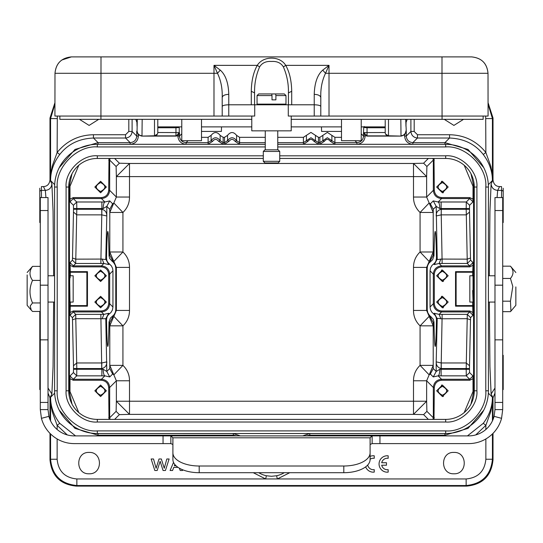 <?xml version="1.0" encoding="UTF-8"?>
<svg xmlns="http://www.w3.org/2000/svg" width="543" height="543" viewBox="0 0 543 543"><rect width="100%" height="100%" fill="white"/><g stroke="black" fill="none" stroke-linecap="round" stroke-linejoin="round"><path stroke-width="0.81" d="M503.198 355.305L503.198 389.602M489.352 275.769L489.935 211.234L491.11 183.812L493.01 180.018C493.607 184.206 495.8 186.398 499.58 186.588L501.556 186.588L501.556 190.383A1.643 1.643 0 0 1 503.198 192.025L503.198 222.528M503.198 192.025L503.198 188.238M107.813 346.434L107.799 346.434C108.315 345.891 108.729 337.739 109.034 321.972L110.392 318.117L114.152 314.614L115.435 312.096L115.774 309.849L115.774 267.991L115.218 265.12L113.67 262.636L109.7 258.604L109.034 255.868C108.729 240.101 108.315 231.949 107.799 231.406C107.256 232.065 106.828 241.058 106.523 258.373L105.79 259.106L106.808 215.965L101.779 214.872L100.849 263.477L75.701 263.477L72.416 260.192L72.497 258.034L75.782 259.154L102.145 259.065C104.609 259.54 105.824 259.554 105.79 259.106L108.715 264.57L103.869 263.47L102.145 259.065M115.774 267.991L116.365 267.407L113.84 261.475L122.928 251.993C127.3 256.201 129.492 261.339 129.506 267.407L129.506 310.433C129.492 316.501 127.3 321.639 122.928 325.848L113.84 316.365L112.652 317.207L109.734 322.671L109.788 325.848L116.365 310.433L115.774 309.849M112.652 260.633L113.84 261.475L109.788 251.993L109.734 255.169L112.652 260.633L112.041 261.244M70.414 302.064L70.013 315.232L72.416 317.641L75.701 314.356L103.869 314.37L108.715 313.27L105.79 318.727L75.782 318.68L72.497 319.807L73.475 365.765L76.76 362.968L102.016 362.968M107.799 346.434C107.256 345.769 106.828 336.782 106.523 319.46L107.107 316.623L108.335 314.791L110.955 312.496L112.442 309.938L112.944 307.012L109.666 303.734L109.666 274.1C109.157 269.131 106.421 266.396 101.453 265.887L73.325 265.887M165.425 470.496L169.117 458.991L166.83 458.991L164.251 468.27L161.339 458.991L159.018 458.991L156.112 468.27L153.526 458.991L151.144 458.991L154.83 470.496L157.185 470.496L160.131 461.292L163.07 470.496L165.425 470.496M178.056 467.367L173.76 467.367L172.565 470.496L170.102 470.496L173.516 462.371M182.143 469.559L182.536 470.496L180.215 470.496L179.326 468.161M174.853 464.516L174.364 465.785L176.047 465.785M370.095 459.256A5.742 5.742 0 0 1 373.116 458.238L374.236 458.299L374.236 455.787A8.213 8.213 0 0 0 370.095 456.405M365.649 466.865A8.213 8.213 0 0 0 372.837 472.159L374.236 472.125L374.236 469.647A5.742 5.742 0 0 1 367.72 465.012M184.179 470.347L184.627 470.496M388.17 455.808A8.213 8.213 0 0 0 379.089 463.274A8.213 8.213 0 0 0 386.772 472.172L388.17 472.138L388.17 469.661A5.742 5.742 0 0 1 381.695 465.215L386.473 465.215L386.473 462.731L381.702 462.731A5.742 5.742 0 0 1 388.17 458.312L388.17 455.808M267.414 93.939L258.699 93.939L271.731 93.939L272.009 95.582L257.056 95.582L257.056 104.127L285.978 104.127L285.978 95.582L275.898 95.582L275.898 99.851L272.009 99.851L272.009 95.582M278.091 149.807L264.943 149.807L278.091 149.807L279.733 151.449L263.301 151.449L263.301 161.312L279.733 161.312L278.091 162.954L264.943 162.954L263.301 161.312M59.852 116.053L59.852 119.338L59.852 116.053L100.93 116.053L54.918 116.053L54.992 73.298L213.99 73.298L213.99 65.357L217.485 73.291L220.275 70.122C225.603 74.88 228.44 82.95 228.773 94.346C224.788 94.536 222.596 95.595 222.202 97.53L222.202 106.482C222.623 105.457 224.809 104.894 228.773 104.785L251.287 104.785L251.287 91.292L254.572 92.887C254.362 83.819 256.038 75.172 259.602 66.952C262.025 62.934 265.989 61.101 271.5 61.461C277.011 61.101 280.975 62.934 283.398 66.952C286.962 75.172 288.638 83.819 288.428 92.887L288.428 104.785M228.773 94.346L228.773 116.053L254.715 116.053L254.715 104.785L288.285 104.785L288.285 116.053L314.227 116.053L314.227 104.785C318.191 104.894 320.377 105.457 320.798 106.482L320.798 97.53C320.492 88.597 322.067 80.52 325.522 73.298L329.01 65.35L329.01 73.298L441.995 73.298L441.995 56.893L443.583 56.893M251.782 116.053L251.782 130.836L291.218 130.836L291.218 116.053M472.661 290.512L473.048 301.969L473.007 275.769L469.838 275.769L469.838 302.064L473.007 302.064M27.15 274.941L27.15 305.322L27.15 274.941M40.297 311.465L32.546 311.465L31.27 310.182L30.198 305.96L32.546 302.946C29.159 295.426 29.159 287.912 32.546 280.398C29.159 275.722 29.159 271.045 32.546 266.375L27.15 272.518M48.022 210.535L40.297 210.535L40.297 197.557L48.022 197.557L48.022 409.592L48.904 416.345A26.295 26.295 0 0 0 74.31 435.886L170.855 435.886L172.891 437.801A9.862 4.928 180 0 1 172.905 438.079L172.905 452.862A26.295 13.147 -0 0 0 199.2 466.009L343.8 466.009A26.295 13.147 -0 0 0 370.095 452.862L370.095 438.079A9.862 4.928 180 0 1 370.109 437.801L372.145 435.886L468.69 435.886A26.295 26.295 0 0 0 494.096 416.345L494.978 409.592L494.978 197.557L502.703 197.557L502.703 409.592L494.978 409.592M70.176 277.717C70.047 273.828 69.891 275.267 69.701 282.041L69.993 302.064L73.162 302.064L73.162 275.769L69.993 275.769M472.586 275.769L473.014 265.303L469.709 266.871L441.547 266.871C437.251 267.387 434.841 269.796 434.319 274.1L434.319 303.734L433.334 303.734L430.056 307.012L430.382 309.415L431.604 311.926L435.208 315.442L436.151 317.295L436.477 319.46C436.172 336.782 435.744 345.769 435.201 346.434C434.685 345.891 434.271 337.739 433.966 321.972L433.3 319.236L429.33 315.205L427.782 312.72L427.226 309.849L426.635 310.433L413.495 310.433L413.495 267.407C413.508 261.339 415.7 256.201 420.072 251.993L420.072 212.462C415.7 208.254 413.508 203.116 413.495 197.048L413.495 176.611L129.506 176.611L129.506 163.47L119.392 163.212L116.107 166.497L116.365 176.611L129.506 163.47L413.495 163.47L426.635 176.611L426.893 166.497L423.608 163.212L413.495 163.47L413.495 176.611L426.635 176.611L426.635 197.048L413.495 197.048M430.056 307.012L430.056 270.821L430.558 267.896L432.045 265.344L434.665 263.043L435.893 261.217L436.477 258.373C436.172 241.058 435.744 232.065 435.201 231.406C434.685 231.949 434.271 240.101 433.966 255.868L432.608 259.717L428.848 263.219L427.565 265.744L427.226 267.991L427.226 309.849M330.382 141.329L334.902 144.282L334.902 142.639L331.888 140.671L330.382 141.329C328.277 138.764 326.275 138.764 324.361 141.329L322.847 140.671L319.841 142.639L319.841 137.331L327.368 132.404L334.902 137.331L341.499 137.331M322.854 135.363L322.854 140.671L327.368 137.712L331.882 140.651M277.758 137.331L303.408 137.331L310.935 132.404L318.469 137.331L318.469 142.639L315.456 140.671L313.949 141.329C311.845 138.764 309.843 138.764 307.929 141.329L306.415 140.671L310.935 137.712L315.449 140.651M89.1 452.421C102.878 451.776 102.885 474.433 89.1 473.781C75.321 474.433 75.314 451.776 89.1 452.421M453.9 452.421C467.679 451.776 467.686 474.433 453.9 473.781C440.122 474.433 440.115 451.776 453.9 452.421M463.539 119.338L453.9 125.413L444.262 119.338M98.738 119.338L89.1 125.413L79.461 119.338M258.76 472.702A24.367 24.367 0 0 0 266.369 475.749L271.5 476.292L276.631 475.749A24.367 24.367 0 0 0 284.24 472.702M100.604 385.048L106.353 390.797L100.604 396.553L94.849 390.797L100.604 385.048M442.396 396.553L436.647 390.797L442.396 385.048L448.151 390.797L442.396 396.553L443.38 396.451M442.396 192.785L436.647 187.036L442.396 181.287L448.151 187.036L442.396 192.785L443.38 192.69M442.396 307.813L436.647 302.064L442.396 296.315L448.151 302.064L442.396 307.813L443.38 307.718M442.396 281.525L436.647 275.769L442.396 270.02L448.151 275.769L442.396 281.525L443.38 281.423M100.604 181.287L106.353 187.036L100.604 192.785L94.849 187.036L100.604 181.287M100.604 296.315L106.353 302.064L100.604 307.813L94.849 302.064L100.604 296.315M100.604 270.02L106.353 275.769L100.604 281.525L94.849 275.769L100.604 270.02M101.242 386.419L100.604 386.365C106.313 389.317 106.313 392.277 100.604 395.236L101.541 395.121M104.982 391.51L105.037 390.831M443.258 386.46L442.396 386.365C436.721 389.317 436.721 392.277 442.396 395.236L443.278 395.134M442.396 395.236C448.077 392.277 448.077 389.317 442.396 386.365L441.52 386.46M441.534 191.38L442.396 191.475C448.077 188.516 448.077 185.557 442.396 182.597C436.721 185.557 436.721 188.516 442.396 191.475L443.278 191.374M443.258 297.727L442.396 297.625C436.721 300.584 436.721 303.544 442.396 306.503L443.278 306.401M441.534 306.408L442.396 306.503C448.077 303.544 448.077 300.584 442.396 297.625L441.52 297.727M443.258 271.432L442.396 271.337C436.721 274.296 436.721 277.249 442.396 280.208L443.278 280.107M441.534 280.113L442.396 280.208C448.077 277.249 448.077 274.296 442.396 271.337L441.52 271.439M101.242 182.658L100.604 182.597C106.313 185.557 106.313 188.516 100.604 191.475L101.541 191.36M104.982 187.749L105.037 187.07M101.242 297.686L100.604 297.625C106.313 300.584 106.313 303.544 100.604 306.503L101.541 306.388M104.982 302.77L105.037 302.098M101.242 271.391L100.604 271.337C106.313 274.296 106.313 277.249 100.604 280.208L101.541 280.093M104.982 276.482L105.037 275.803M515.85 286.928L515.85 305.322L515.85 286.928M502.703 311.662L510.454 311.662L510.929 311.125L510.454 301.189L512.802 286.494L510.454 278.444C513.848 274.358 513.848 270.265 510.454 266.172L515.85 272.518M137.203 119.338L137.04 126.241L136.904 122.121M406.096 122.114L405.96 126.241L405.797 119.338M279.733 155.814L445.681 155.814C461.197 154.47 478.247 171.52 476.903 187.036L476.903 390.797C478.247 406.313 461.197 423.364 445.681 422.02L97.319 422.02C81.803 423.364 64.753 406.313 66.097 390.797L66.097 187.036C64.753 171.527 81.803 154.47 97.319 155.814L263.301 155.814M265.269 146.943L97.319 146.943C77.398 145.219 55.495 167.115 57.219 187.036L57.219 390.797C55.495 410.718 77.391 432.622 97.319 430.898L445.681 430.898C465.602 432.622 487.505 410.725 485.781 390.797L485.781 187.036C487.505 167.115 465.609 145.219 445.681 146.943L277.758 146.943M279.733 158.447L445.681 158.447A28.596 28.596 0 0 1 474.277 187.036L474.277 390.797A28.596 28.596 0 0 1 445.681 419.393L97.319 419.393A28.596 28.596 0 0 1 68.723 390.797L68.723 187.036A28.596 28.596 0 0 1 97.319 158.447L263.301 158.447M265.269 144.316L97.319 144.316A42.727 42.727 0 0 0 54.592 187.036L54.592 390.797A42.727 42.727 0 0 0 97.319 433.524L445.681 433.524A42.727 42.727 0 0 0 488.408 390.797L488.408 187.036A42.727 42.727 0 0 0 445.681 144.316L277.758 144.316M385.211 120.268L385.211 132.526L385.211 120.268M363.742 127.422L364.177 126.485M366.593 126.886L367 127.761L363.749 127.415L363.491 132.838L365.134 135.641L367.041 135.865L363.749 132.594L367.041 132.58L367.041 135.865L388.496 135.865L385.652 134.148M364.597 126.763L364.557 127.564M176.407 126.872L175.993 127.768M178.206 126.797L178.192 127.591L175.98 127.761L157.789 127.761L157.789 132.512L157.789 119.338M157.789 120.268L157.789 127.761M157.348 134.155L154.504 135.798A3.285 3.285 180 0 0 157.789 132.512L179.251 132.58L176.19 136.096L141.682 136.096L154.504 135.798L154.504 119.338M367 127.761L385.211 127.761M179.251 132.641L179.251 127.415L178.192 127.591M179.258 127.408L179.285 126.892M363.715 126.892L363.742 127.415M510.454 266.172L502.703 266.172M502.703 301.189L510.454 301.189M502.703 278.444L510.454 278.444M434.006 158.447L434.319 190.349L433.334 190.349L426.635 197.048L433.212 212.462L433.212 251.993L429.16 261.475L430.348 260.633L433.266 255.169L433.966 255.868M436.477 319.46L437.21 318.727L434.285 313.27L439.131 314.37L440.855 318.775C438.391 318.293 437.176 318.279 437.21 318.727L436.192 361.869L441.221 362.962L442.151 314.356L467.299 314.356L470.584 317.641L470.503 319.807L467.218 318.68L440.855 318.775M473.014 265.303L472.987 262.602L470.584 260.192L467.299 263.477L439.131 263.47L441.547 265.887C436.579 266.396 433.843 269.131 433.334 274.1L433.334 303.734C433.843 308.702 436.579 311.438 441.547 311.947L439.131 314.37L442.151 314.356M440.855 259.065L439.131 263.47L434.285 264.57L437.21 259.106C437.176 259.561 438.391 259.547 440.855 259.065L467.218 259.154L470.503 258.034L469.525 212.069L466.24 214.865L440.984 214.865M201.501 137.331L208.098 137.331L211.112 135.363C214.125 131.63 217.139 131.63 220.146 135.363L223.159 137.331L223.159 142.639L220.153 140.671L218.639 141.329C216.589 138.764 214.58 138.764 212.618 141.329L211.112 140.671C214.125 136.809 217.139 136.809 220.146 140.671M224.53 137.331L227.544 135.363L227.544 140.671C230.558 136.809 233.571 136.809 236.578 140.671L235.071 141.329C233.022 138.764 231.013 138.764 229.051 141.329L227.544 140.671L224.53 142.639L224.53 137.331L223.159 137.331M227.544 135.363C230.558 131.63 233.571 131.63 236.578 135.363L239.592 137.331L265.269 137.331M319.841 137.331L318.469 137.331M361.224 133.795L363.491 136.069C363.097 140.06 360.912 142.246 356.921 142.639L354.979 140.698M188.021 140.698L186.079 142.639C182.088 142.246 179.903 140.06 179.509 136.069L181.776 133.795M493.01 180.018L493.01 118.014L488.055 102.675M493.01 419.583L493.01 397.815L494.978 393.125M49.99 433.375L49.99 459.819C51.565 475.77 60.327 484.532 76.278 486.107L466.722 486.107C482.673 484.532 491.435 475.77 493.01 459.819L493.01 433.375M48.022 393.125L49.99 397.815L49.99 419.583M43.42 186.588L41.444 186.588L41.444 190.383L45.32 190.383L43.42 186.588C47.2 186.398 49.393 184.206 49.99 180.018L51.89 183.812L53.065 211.234L53.648 275.769M54.945 102.675L49.99 118.014L49.99 180.018M334.902 137.331L334.902 142.639L356.921 142.639L356.921 144.282C361.903 143.786 364.638 141.051 365.134 136.069L363.491 136.069L363.491 132.838M306.422 135.363L306.422 140.671L303.408 142.639L303.408 144.282L307.929 141.329M235.071 141.329L239.592 144.282L239.592 142.639L236.585 140.671M211.112 135.363L211.112 140.671L208.098 142.639L208.098 144.282L212.618 141.329M177.866 136.069L179.509 132.838L179.509 136.069L177.866 136.069C178.362 141.051 181.097 143.793 186.079 144.282L208.098 144.282M488.055 104.1L492.433 118.591L493.01 118.014M493.01 397.815L491.11 394.021L489.935 366.606L489.352 302.064M492.433 433.945L492.433 459.242C490.858 475.193 482.096 483.956 466.145 485.53L466.722 486.107M466.145 485.53L76.855 485.53C60.904 483.956 52.142 475.193 50.567 459.242L49.99 459.819M53.648 302.064L53.065 366.606L51.89 394.021L49.99 397.815M39.802 222.528L39.802 188.238M39.802 389.602L39.802 311.465M59.241 167.651L74.975 149.454L98.073 142.639L93.45 138.024C79.074 138.628 67.834 144.126 59.73 154.511C53.669 162.54 50.614 171.228 50.567 180.568L50.567 118.591L54.945 104.1M96.389 433.511L233.347 433.552L240.291 435.886M302.709 435.886L309.653 433.552L446.604 433.511M446.611 144.323L412.843 144.282C407.841 143.814 405.105 141.078 404.63 136.069L406.273 136.069L410.895 131.454L414.18 131.454L417.465 134.739L417.465 138.024L412.843 142.639C408.859 142.246 406.666 140.06 406.273 136.069L406.273 131.196L404.63 134.813L404.63 136.069M388.496 119.338L388.496 135.798L401.318 136.096L404.63 134.813M401.318 136.096L366.81 136.096M324.361 141.329L319.841 144.282L319.841 142.639L318.469 142.639L318.469 144.282L313.949 141.329M229.051 141.329L224.53 144.282L224.53 142.639L223.159 142.639L223.159 144.282L218.639 141.329M177.866 135.641L176.19 136.096M132.105 119.338L132.105 131.454L136.727 136.069L136.727 131.196L138.37 134.813L141.682 136.096M130.157 144.282L130.157 142.639C134.141 142.246 136.334 140.06 136.727 136.069L138.37 136.069C137.902 141.078 135.159 143.814 130.157 144.282L96.396 144.323M467.448 435.886L483.27 423.323C489.331 415.3 492.386 406.612 492.433 397.266C492.026 407.474 491.809 405.879 490.831 411.499L485.863 425.339L475.729 434.923M289.752 472.702L277.324 478.96L265.676 478.96L253.262 472.702M276.631 475.749L277.324 478.96L466.145 478.96C478.125 477.792 484.695 471.222 485.863 459.242L485.863 438.954M417.465 134.739L449.55 134.739C464.394 135.051 476.496 140.97 485.863 152.495L490.831 166.334C491.788 171.968 492.067 170.346 492.433 180.568C492.386 171.221 489.324 162.54 483.27 154.511C475.166 144.126 463.926 138.628 449.55 138.024L444.927 142.639L468.025 149.454L483.759 167.651M483.27 154.511L485.863 152.495L485.693 116.053M54.66 184.668L50.567 180.568C50.974 170.366 51.191 171.961 52.169 166.334L57.137 152.495C66.497 140.976 78.606 135.058 93.45 134.739L125.535 134.739L128.82 131.454L128.82 119.338M57.307 116.053L57.137 152.495L59.73 154.511M405.94 130.863C405.587 133.802 403.951 135.438 401.012 135.784L400.822 119.338M499.58 186.588L497.68 190.383L497.062 197.557M483.759 410.182L468.025 428.386L444.927 435.194L445.613 435.886M57.137 438.954L57.137 459.242C58.305 471.222 64.875 477.792 76.855 478.96L265.676 478.96L266.369 475.749M98.073 433.552L98.073 435.194L74.995 428.393L59.248 410.189M67.271 434.923L57.137 425.339L52.169 411.499C51.212 405.872 50.933 407.494 50.567 397.266C50.614 406.612 53.676 415.3 59.73 423.323L75.552 435.886M45.938 197.557L45.32 190.383C49.304 189.996 51.497 187.803 51.89 183.812M142.178 119.338L141.988 135.798C139.049 135.438 137.413 133.802 137.06 130.863L137.291 119.338M233.347 433.552L233.347 435.201L236.897 435.886M306.109 435.886L309.653 435.194L444.927 435.194L444.927 433.552M98.073 144.282L98.073 142.646L130.157 142.639L125.535 138.024C129.519 137.63 131.711 135.438 132.105 131.454L128.82 131.454M93.45 134.739L93.45 138.024L125.535 138.024L125.535 134.739M405.702 119.338L406.273 131.196M410.902 131.454C411.343 135.383 413.535 137.569 417.465 138.024L449.55 138.024L449.55 134.739M367.041 127.761L367.041 132.58L385.211 132.526A3.285 3.285 180 0 0 388.496 135.798L388.496 135.865M72.022 404.135L69.423 392.08L68.751 392.08M474.249 392.08L473.577 392.08L470.985 404.121M470.978 173.706L473.577 185.754L473.577 392.08L473.014 391.523L472.987 375.987L469.709 379.272L466.281 375.851L441.12 375.851L441.12 369.281L466.199 369.281L466.281 375.851L469.566 372.566L469.485 369.281L466.199 369.281L466.199 368.561L441.262 368.561L441.235 362.968M68.751 185.754L69.423 185.754L72.015 173.712M108.994 419.393L108.681 387.485C108.166 383.188 105.756 380.779 101.453 380.256L73.291 380.256L73.291 379.272L70.006 375.987L69.986 391.523L78.796 412.585M413.495 414.37L423.608 414.628L426.893 411.343L426.635 401.229L413.495 414.37L129.506 414.37L116.365 401.229L116.107 411.343L119.392 414.628L129.506 414.37L129.506 401.229L413.495 401.229L413.495 414.37M464.204 412.585L473.014 391.523M440.984 362.968L466.24 362.968L469.525 365.765L470.503 319.807M434.319 303.734C434.834 308.03 437.244 310.44 441.547 310.963L469.709 310.963L469.709 311.947L472.994 315.232L472.586 302.064M469.485 208.56L469.485 209.279L466.199 209.279L466.199 208.56L469.485 208.56L469.566 205.274L466.281 201.989L469.702 198.568L472.994 201.853L473.014 186.317L464.204 165.255M78.796 165.255L69.986 186.317L70.013 201.853L73.291 198.568L76.719 201.989L101.88 201.989L101.88 208.56L76.801 208.56L76.719 201.989L73.434 205.274L73.515 208.56L76.801 208.56L76.801 209.279L101.738 209.279L101.765 214.865M102.016 214.865L76.76 214.865L73.475 212.069L72.497 258.034M69.986 312.537L73.291 310.963L101.453 310.963C105.749 310.447 108.159 308.037 108.681 303.734L108.681 274.1C108.166 269.803 105.756 267.394 101.453 266.871L73.291 266.871L73.291 265.887L70.006 262.602L70.414 275.769M100.849 314.356L101.738 368.561L76.801 368.561L76.801 369.281L73.515 369.281L73.434 372.566L76.719 375.844L73.298 379.272M73.291 380.256L69.986 378.688M473.014 378.681L469.709 380.256L441.547 380.256C437.251 380.772 434.841 383.182 434.319 387.485L434.006 419.393M434.319 417.777L433.334 417.777L432.866 419.393M110.134 419.393L109.666 417.777L116.107 411.343M434.319 190.349C434.834 194.645 437.244 197.055 441.547 197.577L469.709 197.577L473.014 199.152M442.151 263.477L441.235 214.865L436.192 215.965C436.11 212.428 437.753 210.202 441.12 209.279L441.12 208.56L466.199 208.56L466.281 201.989L441.12 201.989L441.12 208.56L439.83 208.566L436.192 206.36L433.266 200.896L438.113 201.996L441.12 201.989M472.987 262.602L469.709 265.887L467.299 263.477L466.199 209.279L441.262 209.279L441.235 214.865M469.709 310.963L473.014 312.537M473.014 306.171L455.543 306.171L455.543 271.663L473.014 271.663M455.543 271.663L456.12 272.24L472.586 272.24M472.586 305.6L456.12 305.6L456.12 272.24M456.12 305.6L455.543 306.171M469.525 365.765L469.485 368.561L466.199 368.561L467.299 314.356L469.702 311.947M69.986 199.152L73.291 197.577L101.453 197.577C105.749 197.061 108.159 194.652 108.681 190.349L108.994 158.447M108.681 160.056L109.666 160.056L110.134 158.447M432.866 158.447L433.334 160.056L426.893 166.497M101.779 362.962L106.808 361.869C106.801 365.473 105.159 367.706 101.88 368.561L101.88 369.281L76.801 369.281L76.719 375.851L101.88 375.851L101.88 369.281L103.17 369.267C103.299 373.156 103.869 375.349 104.887 375.837L101.88 375.851M70.013 315.232L73.291 311.947L75.701 314.356L76.801 368.561L73.515 368.561L73.475 365.765M73.291 266.871L69.986 265.303M69.986 271.663L87.457 271.663L87.457 306.171L69.986 306.171M70.414 305.6L86.88 305.6L87.457 306.171M86.88 305.6L86.88 272.24L70.414 272.24M87.457 271.663L86.88 272.24M73.475 212.069L73.515 209.279L76.801 209.279L75.701 263.477L73.298 265.887M108.681 387.485L109.666 387.485C109.157 382.516 106.421 379.781 101.453 379.272L73.325 379.272M442.396 385.048L441.411 385.15M441.547 380.256L441.547 379.272C436.579 379.781 433.843 382.516 433.334 387.485L433.334 417.743M122.928 365.378C127.3 369.586 129.492 374.724 129.506 380.786L129.506 401.229L116.365 401.229L116.365 380.786L113.84 374.853L122.928 365.378L109.788 365.378L109.734 368.554L112.652 374.012L113.84 374.853L109.788 365.378L109.788 325.848L122.928 325.848L122.928 365.378M413.495 267.407L426.635 267.407L426.635 310.433L433.212 325.848L433.212 365.378L426.635 380.786L426.635 401.229L413.495 401.229L413.495 380.786C413.508 374.724 415.7 369.586 420.072 365.378L429.16 374.853L430.348 374.012L433.266 368.554L436.192 371.473L433.266 376.937L430.348 374.012M433.966 321.972L433.266 322.671L430.348 317.207L429.16 316.365L420.072 325.848C415.7 321.639 413.508 316.501 413.495 310.433M129.506 197.048C129.492 203.116 127.3 208.254 122.928 212.462L122.928 251.993L109.788 251.993L109.788 212.462L113.84 202.98L112.652 203.822L109.734 209.286L109.788 212.462L122.928 212.462L113.84 202.98L116.365 197.048L116.365 176.611L129.506 176.611L129.506 197.048L116.365 197.048L109.666 190.349L109.666 160.09M442.396 181.287L441.411 181.382M434.319 160.056L433.334 160.056L433.334 190.349C433.843 195.317 436.579 198.059 441.547 198.562L469.675 198.568M442.396 296.315L441.411 296.41M442.396 270.02L441.411 270.122M101.453 197.577L101.453 198.562C106.421 198.052 109.157 195.317 109.666 190.349L108.681 190.349M102.145 318.775L103.869 314.37L101.453 311.947C106.421 311.438 109.157 308.702 109.666 303.734L108.681 303.734M99.966 395.182L100.604 395.236C94.896 392.277 94.896 389.317 100.604 386.365L99.668 386.473M103.17 369.267L106.808 371.473L109.734 376.937L104.887 375.837L101.453 379.272L101.453 380.256M441.262 368.561L441.12 368.561C437.841 367.706 436.199 365.48 436.192 361.869L436.192 371.473L439.83 369.267C439.701 373.156 439.131 375.349 438.113 375.837L433.266 376.937M413.495 380.786L426.635 380.786L433.334 387.485L434.319 387.485M108.681 417.777L109.666 417.777L109.666 387.485L116.365 380.786L129.506 380.786M129.506 310.433L116.365 310.433L116.365 267.407L129.506 267.407M430.348 203.822L429.16 202.98L420.072 212.462L433.212 212.462L433.266 209.286L430.348 203.822L433.266 200.896M433.266 209.286L436.192 206.36L437.21 259.106L436.477 258.373M433.266 255.169L433.212 251.993L420.072 251.993L429.16 261.475L426.635 267.407L427.226 267.991M99.966 191.421L100.604 191.475C94.896 188.516 94.896 185.557 100.604 182.597L99.668 182.713M101.738 209.279L101.88 209.279C105.159 210.134 106.801 212.361 106.808 215.965L106.808 206.36L103.17 208.566C103.299 204.677 103.869 202.491 104.887 201.996L109.734 200.896L112.652 203.822M109.734 368.554L106.808 371.473L105.79 318.727L106.523 319.46M99.966 306.449L100.604 306.503C94.896 303.544 94.896 300.584 100.604 297.625L99.668 297.74M99.966 280.154L100.604 280.208C94.896 277.249 94.896 274.296 100.604 271.337L99.668 271.452M106.523 258.373L106.849 260.545L107.792 262.398L111.396 265.907L112.618 268.425L112.944 270.821L112.944 307.012M96.226 390.091L96.165 390.77M433.266 322.671L433.212 325.848L420.072 325.848L420.072 365.378L433.212 365.378L433.266 368.554M442.396 182.597L441.52 182.699M441.262 209.279L441.201 214.865M439.83 369.267L441.12 369.281L441.201 362.968M96.226 186.33L96.165 187.009M109.734 209.286L106.808 206.36L109.734 200.896M101.738 368.561L101.799 362.968M96.226 301.358L96.165 302.03M96.226 275.063L96.165 275.742M103.17 208.566L101.88 208.56L101.799 214.865M40.297 210.535L40.297 409.592L41.438 418.334L48.904 416.345M370.095 444.765A9.862 4.928 180 0 1 370.109 444.486L372.145 443.604L468.69 443.604A34.012 34.012 0 0 0 501.562 418.334L494.096 416.345M372.145 443.604L372.145 435.886L170.855 435.886L170.855 443.604L172.891 444.486L172.891 437.801L370.109 437.801L370.109 444.486M41.438 418.334A34.012 34.012 0 0 0 74.31 443.604L170.855 443.604M40.297 409.592L48.022 409.592M501.562 418.334L502.703 409.592M370.095 452.862L370.095 459.554A26.295 13.147 -0 0 1 343.8 472.702L199.2 472.702A26.295 13.147 -0 0 1 172.905 459.554L172.905 452.862M40.297 302.946L32.546 302.946M32.546 280.398L40.297 280.398M40.297 266.375L32.546 266.375M321.47 126.892L321.585 131.44L341.499 131.44M221.395 131.406L221.517 126.892M181.776 119.338L181.776 140.698L201.501 140.698L201.501 119.338M341.499 119.338L341.499 140.698L361.224 140.698L361.224 119.338M259.602 66.952L257.294 65.357C263.151 55.678 280.039 55.766 285.706 65.357C289.507 71.981 291.503 80.629 291.713 91.292L291.713 104.785L314.227 104.785L314.227 94.346C314.594 82.889 317.424 74.812 322.718 70.128L325.515 73.291L329.01 73.298L329.01 116.053L488.082 116.053L488.008 73.298C487.01 63.341 481.532 57.87 471.575 56.893L71.425 56.893C61.468 57.87 55.99 63.341 54.992 73.298C55.99 63.341 61.468 57.87 71.425 56.893L71.425 56.893M488.082 116.053L488.008 73.298C487.105 63.422 481.634 57.958 471.595 56.893L471.575 56.893M61.759 60.042L71.404 56.893C61.366 57.958 55.895 63.422 54.992 73.298C55.902 63.429 61.366 57.958 71.384 56.893M322.725 70.122L329.01 65.357L285.706 65.357L283.398 66.952M251.287 91.292C251.484 80.71 253.486 72.07 257.294 65.357L213.99 65.357L220.261 70.108M101.005 56.893L100.93 116.053L213.99 116.053L213.99 73.298L217.478 73.298C220.933 80.52 222.508 88.597 222.202 97.53L222.202 116.053L213.99 116.053M254.572 104.785L254.572 92.887M254.715 104.785L251.287 104.785M228.773 116.053L222.202 116.053L222.202 106.482M329.01 116.053L314.227 116.053M471.616 56.893C481.634 57.958 487.098 63.429 488.008 73.298L441.995 73.298L442.07 116.053L483.148 116.053L483.148 119.338L483.148 116.053M320.798 116.053L320.798 106.482L320.798 116.053M291.713 91.292L288.428 92.887M314.227 94.346C318.191 94.55 320.377 95.609 320.798 97.53M291.713 104.785L288.285 104.785M291.218 119.338L483.148 119.338M59.852 119.338L251.782 119.338M271.296 93.939L284.328 93.939L285.978 95.582M275.898 95.582L275.613 93.939M112.041 316.596L112.652 317.207M108.715 313.27L109.367 313.915M109.734 255.169L109.034 255.868M331.888 140.725L331.888 135.363M315.456 140.725L315.456 135.363M68.723 390.797L66.097 390.797M97.319 422.02L97.319 419.393M445.681 422.02L445.681 419.393M476.903 390.797L474.277 390.797M476.903 187.036L474.277 187.036M445.681 155.814L445.681 158.447M97.319 155.814L97.319 158.447M66.097 187.036L68.723 187.036M57.219 187.036L54.592 187.036M54.592 390.797L57.219 390.797M97.319 146.943L97.319 144.316M445.681 146.943L445.681 144.316M485.781 187.036L488.408 187.036M485.781 390.797L488.408 390.797M445.681 430.898L445.681 433.524M97.319 430.898L97.319 433.524M430.959 261.244L430.348 260.633M433.633 313.915L434.285 313.27M430.056 270.821L433.334 274.1L434.319 274.1M434.285 264.57L433.633 263.918M239.592 137.331L239.592 142.639L265.269 142.639M277.758 142.639L303.408 142.639L303.408 137.331M236.578 140.725L236.578 135.363M220.146 140.725L220.146 135.363M186.079 144.282L186.079 142.639L208.098 142.639L208.098 137.331M334.902 144.282L356.921 144.282M239.592 144.282L265.269 144.282M277.758 144.282L303.408 144.282M485.863 118.591L492.426 118.591L492.433 180.568L488.34 184.661M488.34 393.173L492.433 397.266L492.433 420.879M485.863 459.242L492.433 459.242L493.01 459.819M501.556 197.557L501.556 190.383L497.68 190.383C493.696 189.996 491.503 187.803 491.11 183.812M491.11 394.021L494.978 388.035M76.855 478.96L76.855 485.53L76.278 486.107M50.567 420.879L50.567 397.266L54.66 393.173M57.137 118.591L50.567 118.591L49.99 118.014M57.137 459.242L50.574 459.242L50.567 433.945M48.022 388.035L51.89 394.021M365.134 136.069L365.134 135.641M319.841 144.282L318.469 144.282M224.53 144.282L223.159 144.282M138.37 136.069L138.37 134.813M154.504 135.865L175.959 135.865L175.959 127.761M485.863 429.499L485.863 425.339L483.27 423.323M414.18 119.338L414.18 131.454M502.703 386.983A1.643 1.643 0 0 0 503.198 385.808M466.145 478.96L466.145 485.523M233.32 435.194L98.073 435.194L97.387 435.886M59.73 423.323L57.137 425.339L57.137 429.499M39.802 192.025A1.643 1.643 0 0 1 41.444 190.383L41.444 197.557M39.802 385.808A1.643 1.643 0 0 0 40.297 386.983M412.843 144.282L412.843 142.639M444.927 144.282L444.927 142.639L412.884 142.639M309.653 433.552L310.053 435.886M410.895 131.454L410.895 119.338M232.947 435.886L233.347 435.194M474.249 185.754L473.014 186.317M69.986 391.523L69.423 392.08L69.423 185.754L69.986 186.317M423.608 414.628L428.373 419.393M114.627 419.393L119.392 414.628M472.994 375.987L469.566 372.566M469.485 368.561L469.485 369.281M470.584 317.641L472.994 315.232M470.503 258.034L470.584 260.192M469.485 209.279L469.525 212.069M469.566 205.274L472.994 201.853M119.392 163.212L114.627 158.447M428.373 158.447L423.608 163.212M70.006 201.853L73.434 205.274M73.515 209.279L73.515 208.56M72.416 260.192L70.006 262.602M72.497 319.807L72.416 317.641M73.515 369.281L73.515 368.561M73.434 372.566L70.006 375.987M426.893 411.343L433.334 417.777M469.709 197.577L469.709 198.568M469.709 266.871L469.709 265.887L441.547 265.887L441.547 266.871M441.12 375.851L438.113 375.837L441.547 379.272L469.709 379.272L469.709 380.256M116.107 166.497L109.666 160.056M73.291 310.963L73.291 311.947L101.453 311.947L101.453 310.963M101.88 201.989L104.887 201.996L101.453 198.568L73.291 198.568L73.291 197.577M441.547 197.577L441.547 198.568L438.113 201.996C439.131 202.491 439.701 204.677 439.83 208.566M441.547 310.963L441.547 311.947L469.675 311.947M101.453 266.871L101.453 265.887L103.869 263.47L100.849 263.477M108.681 274.1L109.666 274.1L112.944 270.821M112.652 374.012L109.734 376.937M430.348 317.207L430.959 316.596M109.367 263.918L108.715 264.57M109.034 321.972L109.734 322.671M379.951 435.886L379.951 443.604M163.049 435.886L163.049 443.604M48.022 402.431L40.297 402.431M48.022 339.85L40.297 339.85M48.022 285.177L40.297 285.177M494.978 210.535L502.703 210.535M494.978 285.177L502.703 285.177M494.978 339.85L502.703 339.85M494.978 402.431L502.703 402.431M343.8 466.009L343.8 472.702M199.2 466.009L199.2 472.702M442.07 116.053L442.07 119.338M100.93 116.053L100.93 119.338M257.192 104.785L257.056 104.127M265.269 130.836L265.269 149.807M264.943 149.807L263.301 151.449M494.978 302.064L488.408 302.064M48.022 275.769L54.592 275.769M515.85 305.322L510.929 311.125M361.224 126.892L385.211 126.892M48.022 302.064L54.592 302.064M27.15 305.322L31.27 310.182M494.978 275.769L488.408 275.769M157.789 126.892L181.776 126.892M405.825 122.582A9.204 9.204 0 0 0 407.087 119.338M135.913 119.338A9.204 9.204 0 0 0 137.175 122.589M221.395 131.44L201.501 131.44M277.758 130.836L277.758 149.807M279.733 151.449L279.733 161.312M257.056 95.582L258.699 93.939M285.835 104.785L285.978 104.127M201.501 126.892L251.782 126.892M291.218 126.892L341.499 126.892"/></g></svg>

